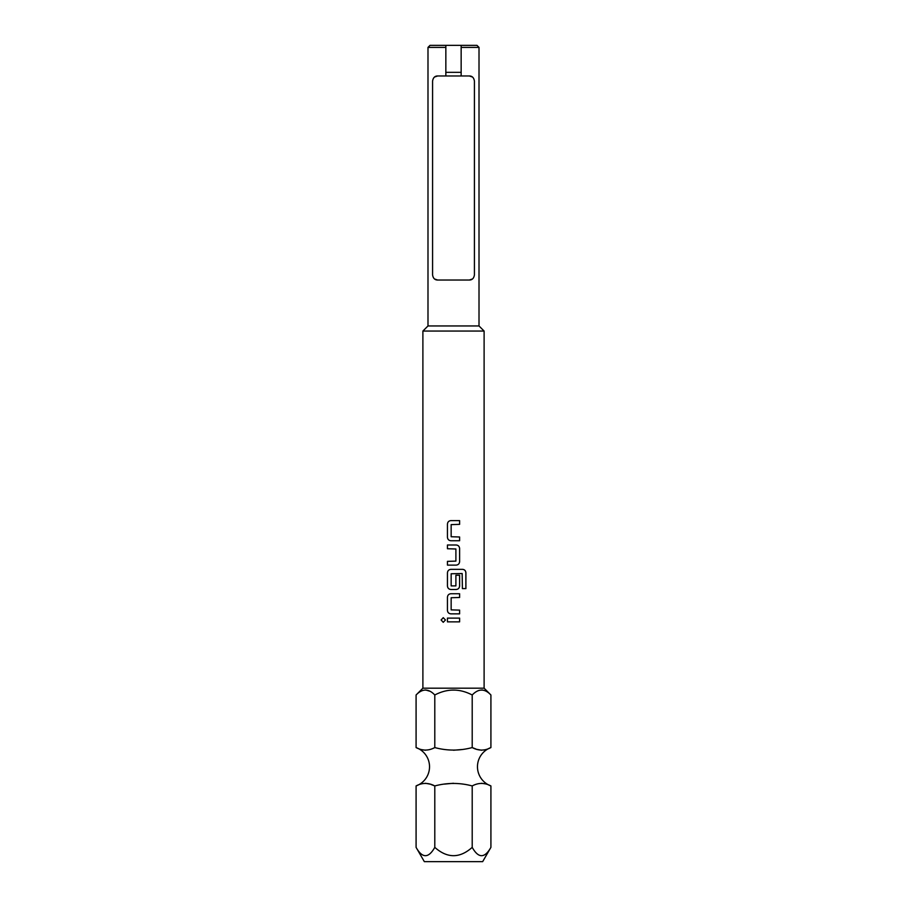 <?xml version="1.0" encoding="UTF-8"?>
<svg xmlns="http://www.w3.org/2000/svg" width="907" height="907" viewBox="0 0 907 907"><rect width="100%" height="100%" fill="white"/><g stroke="black" fill="none" stroke-linecap="round" stroke-linejoin="round"><path stroke-width="1.36" d="M443.274 617.667L441.131 619.991L443.274 622.315M445.473 619.991L443.251 617.667L441.097 619.991L443.251 622.315L445.473 619.991M484.111 331.055L479.009 325.953L427.991 325.953L422.889 331.055L484.111 331.055L484.111 688.186L490.914 694.989C484.723 688.447 478.488 688.447 472.207 694.989L472.207 747.572C459.656 750.905 447.185 750.905 434.793 747.572C428.614 750.905 422.379 750.905 416.086 747.572A20.407 20.407 0 0 1 416.086 785.938C422.265 782.605 428.501 782.605 434.793 785.938C447.298 782.616 459.77 782.616 472.207 785.938C478.386 782.605 484.621 782.605 490.914 785.938A20.407 20.407 0 0 1 490.914 747.572C484.735 750.905 478.499 750.905 472.207 747.572L476.016 749.046M476.901 749.363L481.56 750.236M453.5 750.236L461.742 749.533M421.63 749.636L425.44 750.236M481.73 689.978L482.785 690.068M425.621 689.978L430.201 691.338M484.111 688.186L422.889 688.186L416.086 694.989C422.379 688.447 428.614 688.447 434.793 694.989C447.253 688.447 459.724 688.447 472.207 694.989M490.914 847.365L482.66 861.65L424.34 861.65L416.086 847.365C422.311 858.453 428.535 858.453 434.793 847.365C447.264 858.453 459.736 858.453 472.207 847.365C478.42 858.453 484.655 858.453 490.914 847.365L490.914 785.938M422.889 331.055L422.889 688.186M430.031 45.35L445.847 45.35L445.847 47.391L427.991 47.391L430.031 45.35M445.847 45.35L476.969 45.35L479.009 47.391L461.153 47.391L461.153 75.961L469.316 75.961C472.162 75.973 473.862 77.673 474.418 81.063L474.418 274.934C473.862 278.336 472.162 280.036 469.316 280.036L437.684 280.036C434.838 280.025 433.138 278.324 432.582 274.934L432.582 81.063C433.138 77.662 434.838 75.961 437.684 75.961L445.847 75.961L445.847 47.391M479.009 325.953L479.009 47.391M427.991 325.953L427.991 47.391M445.847 72.333L461.153 72.333M445.847 75.961L461.153 75.961M437.684 75.961L434.6 77.004M472.4 77.004L469.316 75.961M450.915 520.618C448.806 520.822 447.65 521.99 447.457 524.11C447.639 521.99 448.795 520.822 450.904 520.618L459.611 520.618L459.611 524.359L451.153 524.62L451.153 536.74L459.611 536.989L459.611 540.742L450.904 540.742C448.795 540.527 447.639 539.37 447.446 537.239C447.65 539.37 448.806 540.538 450.915 540.742M447.446 524.11L447.446 537.239L447.446 524.11M459.611 561.614L459.611 548.486C459.407 546.365 458.262 545.198 456.142 544.994L447.446 544.994L447.446 548.735L455.892 548.984L455.892 561.116L447.446 561.365L447.446 565.118L456.142 565.118C458.262 564.902 459.407 563.735 459.611 561.614L459.588 548.486C459.396 546.365 458.239 545.198 456.142 544.994M465.903 588.609L465.903 572.861C465.733 570.741 464.645 569.573 462.638 569.358L450.904 569.358C448.795 569.573 447.639 570.741 447.446 572.861L447.446 585.99C447.639 588.11 448.795 589.278 450.904 589.493L456.142 589.493C458.262 589.278 459.407 588.11 459.611 585.99L459.611 575.242L455.892 575.242L455.892 585.899L451.153 585.899L451.153 573.768L462.151 573.519L462.4 588.609L465.903 588.609M450.915 593.734C448.806 593.949 447.65 595.105 447.457 597.237C447.639 595.117 448.795 593.949 450.904 593.734L459.611 593.734L459.611 597.486L451.153 597.736L451.153 609.867L459.611 610.116L459.611 613.858L450.904 613.858C448.795 613.654 447.639 612.486 447.446 610.366C447.65 612.486 448.806 613.654 450.915 613.858M447.446 597.237L447.446 610.366L447.446 597.237M447.446 618.109L459.611 618.109L459.611 621.862L447.446 621.862L447.446 618.109L447.457 621.862M469.316 280.036L472.4 278.993M434.6 278.993L437.684 280.036M461.153 47.391L461.153 45.35M472.207 847.365L472.207 785.938M434.793 847.365L434.793 785.938L430.984 784.464M416.086 847.365L416.086 785.938M430.099 784.147L425.44 783.274M453.5 783.274L444.498 784.09M485.37 783.875L481.56 783.274M490.914 747.572L490.914 694.989M416.086 747.572L416.086 694.989M434.793 747.572L434.793 694.989M459.588 621.862L459.588 618.109M459.588 597.486L459.588 593.734M459.588 613.858L459.588 610.116M462.4 588.609L465.869 588.609L465.869 572.861C465.699 570.73 464.611 569.573 462.604 569.358M450.915 569.358C448.806 569.573 447.65 570.741 447.457 572.861L447.457 585.99C447.65 588.121 448.806 589.278 450.915 589.493M456.142 589.493C458.239 589.278 459.396 588.11 459.588 585.99L459.588 575.242L455.892 575.242M447.457 544.994L447.457 548.735M447.457 561.365L447.457 565.118M456.142 565.118C458.239 564.914 459.396 563.746 459.588 561.614M459.588 524.359L459.588 520.618M459.588 540.742L459.588 536.989"/></g></svg>
